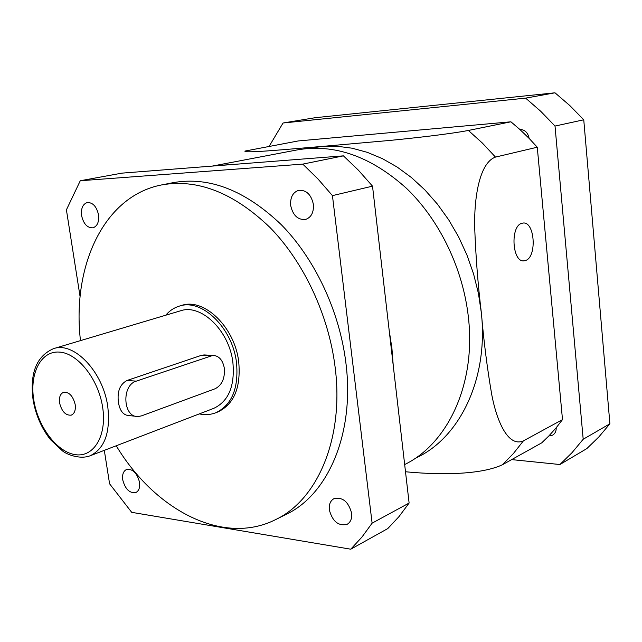 <?xml version="1.0" encoding="UTF-8"?>
<svg xmlns="http://www.w3.org/2000/svg" width="642" height="642" viewBox="0 0 642 642"><rect width="100%" height="100%" fill="white"/><g stroke="black" fill="none" stroke-linecap="round" stroke-linejoin="round"><path stroke-width="0.96" d="M502.381 464.776L541.688 442.884L548.822 435.982L552.61 435.156C555.137 433.623 556.333 431.143 556.197 427.741L562.496 419.619L523.399 440.877L513.383 453.557L502.381 464.776C477.8 476.163 431.576 474.35 405.503 471.75M525.453 260.524C537.169 257.322 534.898 221.169 523.037 223.055L521.89 223.28C510.013 225.96 512.196 262.819 524.057 260.821L525.453 260.524M215.126 388.755C221.963 385.192 225.037 378.363 224.331 368.251C222.774 360.018 218.962 355.732 212.895 355.387L136.297 381.139C121.202 385.28 123.055 417.942 138.255 416.506L141.561 415.856L215.126 388.755M59.602 403.015C61.825 411.634 65.725 415.671 71.302 415.125C74.552 413.625 75.844 410.077 75.17 404.484C72.955 395.881 69.079 391.821 63.542 392.31C60.22 393.803 58.912 397.374 59.602 403.015M33.175 400.407C35.872 415.342 41.658 428.439 50.525 439.706L62.611 451.013C66.696 454.359 79.809 459.688 90.008 455.828L213.738 408.36C228.656 401.306 235.036 385.938 232.869 362.257C229.17 330.469 201.018 303.505 180.546 310.8L53.543 348.646C36.393 356.149 29.588 373.323 33.135 400.175M205.528 355.01L201.283 355.371L127.052 380.465C119.877 384.261 117.013 391.628 118.457 402.558C119.885 410.992 123.449 415.342 129.138 415.607L135.823 416.265M81.598 215.624C83.54 223.946 87.32 228.014 92.929 227.822C97.343 226.265 99.205 221.923 98.515 214.797C96.589 206.499 92.841 202.415 87.272 202.535C82.77 204.084 80.876 208.441 81.598 215.624M290.682 205.488C292.888 215.415 297.848 220.07 305.56 219.452C311.274 217.397 313.882 212.374 313.384 204.389C311.209 194.526 306.322 189.831 298.707 190.313C292.816 192.327 290.136 197.391 290.682 205.488M122.726 479.839C125.23 489.188 129.596 493.425 135.823 492.55C138.905 490.945 140.149 487.527 139.531 482.286C137.043 472.945 132.701 468.684 126.514 469.503C123.352 471.1 122.092 474.55 122.726 479.839M329.33 509.933C332.516 521.497 338.454 526.296 347.137 524.321C350.62 522.227 352.113 518.511 351.623 513.183C348.454 501.651 342.563 496.812 333.952 498.657C330.357 500.744 328.816 504.5 329.33 509.933M199.317 413.897C205.055 415.133 210.496 414.772 215.64 412.822L217.839 411.963C234.081 404.235 241.039 387.471 238.704 361.671C234.699 326.963 203.955 297.551 181.598 305.448L179.335 306.114C174.062 307.703 169.536 310.736 165.748 315.214M215.64 412.822C231.882 405.086 238.832 388.298 236.481 362.457C232.452 327.685 201.692 298.209 179.335 306.114M116.242 445.765C154.553 509.74 222.742 546.246 275.546 519.643L286.091 514.403C328.07 494.661 354.938 433.318 345.877 362.77C339.522 311.065 314.797 258.686 281.148 224.548C245.124 190.273 209.148 176.301 173.212 182.641L161.664 184.92C103.587 196.035 71.816 266.55 80.475 340.621M275.546 519.643C317.549 499.909 344.345 438.141 335.092 366.959C328.6 314.781 303.682 261.872 269.873 227.372C233.688 192.728 197.616 178.58 161.664 184.92M404.669 464.543C447.618 443.726 475.866 384.59 468.491 318.151C463.331 269.215 439.706 220.142 406.458 188.315C370.827 156.359 334.474 143.543 297.39 149.875L212.245 166.093L236.794 164.175L214.115 165.716M393.257 365.691L391.901 348.108L389.18 330.389L409.115 503.039L372.111 523.166L361.96 537.057L350.757 549.199L387.768 528.591L398.963 516.658L409.115 503.039M414.82 458.597L417.501 457.24C460.274 436.648 488.506 378.266 481.356 312.847L478.402 293.298L473.571 273.909L466.935 255.002L458.597 236.882L448.702 219.829L437.411 204.108L424.916 189.944L411.434 177.545L397.189 167.072L382.391 158.638L367.288 152.339L352.105 148.198L337.042 146.232L322.316 146.408L309.267 148.366M559.912 464.527L572.046 452.65L583.193 439.256L555.017 126.057L583.755 119.797L609.9 423.8L598.866 436.921L586.844 448.589L559.912 464.527L511.658 459.608M583.755 119.797L569.799 105.545L554.985 92.801L315.053 117.719L283.05 123.007L269.207 146.24M555.017 126.057L540.757 111.315L525.629 98.13L283.05 123.007M562.496 419.619L537.266 147.211L529.12 138.391C527.973 132.637 524.859 129.636 519.771 129.387L510.92 121.803L468.379 130.454L482.335 143.03L495.48 157.089C479.028 162.94 474.117 199.004 474.671 226.939C475.73 256.11 477.961 284.751 481.356 312.847C483.771 341.231 487.246 368.572 491.788 394.878C496.531 419.748 507.645 447.715 523.399 440.877M468.379 130.454C449.737 134.058 412.678 138.231 389.261 140.478L322.316 146.408C288.595 149.177 243.358 153.542 244.931 151.079L298.209 140.943L510.92 121.803M525.629 98.13L554.985 92.801M583.193 439.256L609.9 423.8M389.18 330.389L372.52 186.156L358.364 170.17L343.43 155.854L302.775 164.119L317.999 179.006L332.444 195.625L372.111 523.166M236.794 164.175L343.43 155.854M372.52 186.156L332.444 195.625M104.309 450.347L109.581 483.795L131.706 512.34L350.757 549.199M212.245 166.093L121.964 173.131L80.274 180.747L302.775 164.119M80.274 180.747L66.407 209.838L80.098 296.732M548.822 435.982L556.197 427.741M537.266 147.211L495.48 157.089M529.12 138.391L519.771 129.387M90.008 455.828C104.758 448.71 110.665 432.218 107.736 406.33C102.985 371.533 73.774 341.271 53.543 348.646M102.608 407.06C98.33 378.756 77.337 352.723 58.984 352.057C40.55 350.965 29.283 373.941 33.866 400.6C38.191 427.243 57.258 452.353 75.587 454.697C93.965 457.449 107.166 435.388 102.608 407.06M127.052 380.465L136.297 381.139M201.283 355.371L210.488 355.853M203.779 354.922L212.895 355.387M523.374 260.829L524.057 260.821"/></g></svg>
